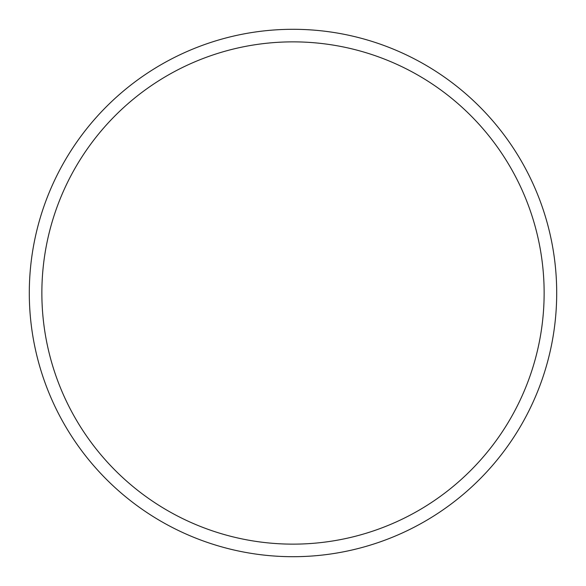<?xml version="1.0" encoding="UTF-8"?>
<svg xmlns="http://www.w3.org/2000/svg" width="586" height="586" viewBox="0 0 586 586"><rect width="100%" height="100%" fill="white"/><g stroke="black" fill="none" stroke-linecap="round" stroke-linejoin="round"><path stroke-width="0.88" d="M544.138 293A251.138 251.138 0 0 0 293 41.862A251.138 251.138 0 0 0 41.862 293A251.138 251.138 0 0 0 293 544.138A251.138 251.138 0 0 0 544.138 293M29.3 293A263.7 263.7 0 0 1 293 29.3A263.7 263.7 0 0 1 556.7 293A263.7 263.7 0 0 1 293 556.7A263.7 263.7 0 0 1 29.3 293"/></g></svg>
